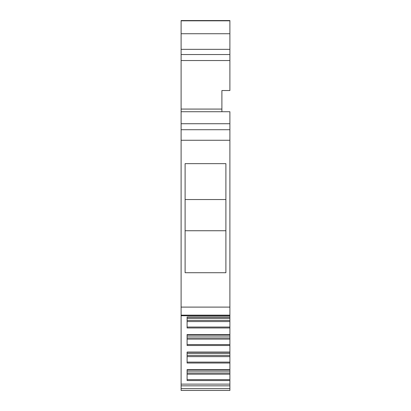 <?xml version="1.0" encoding="UTF-8"?>
<svg xmlns="http://www.w3.org/2000/svg" width="411" height="411" viewBox="0 0 411 411"><rect width="100%" height="100%" fill="white"/><g stroke="black" fill="none" stroke-linecap="round" stroke-linejoin="round"><path stroke-width="0.62" d="M229.893 123.721L229.893 111.725L181.107 111.725L181.107 140.269L229.893 140.269L229.893 123.721L181.107 123.721M229.893 384.126L181.107 384.126L181.107 390.45L229.893 390.45L229.893 380.565L187.103 380.565L187.103 369.592L229.893 369.592L229.893 363.031L187.103 363.031L187.103 352.063L229.893 352.063L229.893 345.502L187.103 345.502L187.103 334.528L229.893 334.528L229.893 327.968L187.103 327.968L187.103 316.999L229.893 316.999L229.893 140.269M181.107 384.126L181.107 315.73L229.893 315.73M181.107 140.269L181.107 315.73M181.107 111.725L181.107 60.54L229.893 60.54L229.893 90.533L221.894 90.533L221.894 111.725M181.107 20.807L229.893 20.807L229.893 33.738L229.893 20.55L181.107 20.55L181.107 60.54M229.893 318.525L187.103 318.525L187.103 317.23L229.893 317.23L229.893 327.968M229.893 336.059L187.103 336.059L187.103 334.765L229.893 334.765L229.893 345.502M229.893 353.588L187.103 353.588L187.103 352.294L229.893 352.294L229.893 363.031M229.893 371.118L187.103 371.118L187.103 369.828L229.893 369.828L229.893 380.565M221.894 102.842L221.894 106.66M229.893 49.443L229.893 60.54M225.896 272.714L225.896 163.64L185.104 163.64L185.104 272.714L225.896 272.714M181.107 129.722L229.893 129.722M181.107 33.738L229.893 33.738L229.893 54.54L181.107 54.54M229.893 320.436L187.103 320.436M229.893 321.566L187.103 321.566M229.893 337.965L187.103 337.965M229.893 339.096L187.103 339.096M229.893 355.494L187.103 355.494M229.893 356.63L187.103 356.63M229.893 373.029L187.103 373.029M229.893 374.159L187.103 374.159M225.896 230.735L185.104 230.735L185.104 272.714M225.896 199.541L185.104 199.541M181.107 109.079L221.894 109.079M181.107 388.647L229.893 388.647M181.107 385.837L229.893 385.837M181.107 315.16L229.893 315.16M181.107 307.104L229.893 307.104M181.107 49.341L229.893 49.341M229.893 327.043L187.103 327.043M229.893 344.572L187.103 344.572M229.893 362.106L187.103 362.106M229.893 379.636L187.103 379.636"/></g></svg>
